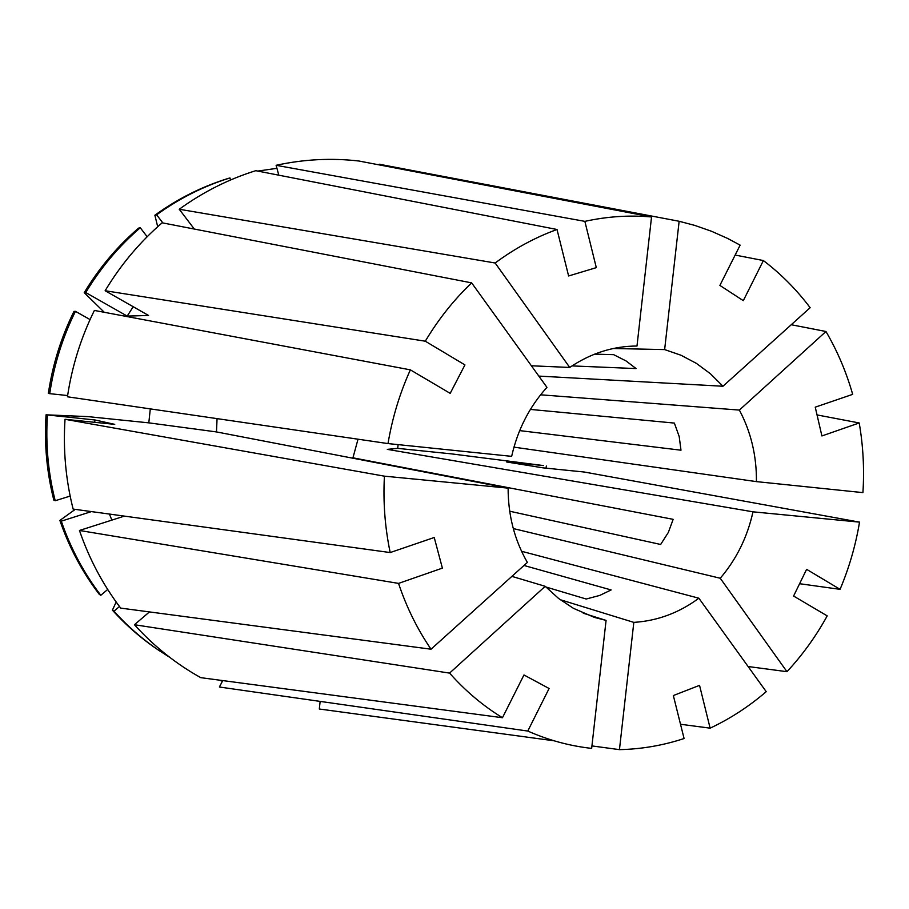 <?xml version="1.0" encoding="UTF-8"?>
<svg xmlns="http://www.w3.org/2000/svg" width="909" height="909" viewBox="0 0 909 909"><rect width="100%" height="100%" fill="white"/><g stroke="black" fill="none" stroke-linecap="round" stroke-linejoin="round"><path stroke-width="1.36" d="M523.993 565.466L611.143 589.952L599.656 595.452L586.191 599.02L545.843 586.975M358.021 439.206L352.942 457.818L673.16 519.334L668.342 532.424L660.65 544.468L509.699 511.222M530.402 409.414L674.376 423.083L679.193 436.525L680.989 450.205L519.675 430.605M594.634 354.135L613.666 354.669L626.074 360.953L636.084 368.577L572.022 365.907M538.81 376.087L722.962 386.245L710.418 373.758L696.351 363.35L680.989 355.237L664.638 349.59L679.137 221.273L379.133 164.211L379.053 164.859M513.96 447.148L756.424 481.622C756.686 455.875 751.004 432.025 739.381 410.084L540.594 394.801M387.314 449.364L752.982 511.824L859.528 522.13L584.362 472.044L543.037 467.851L506.586 461.965L543.423 465.556L451.659 453.898L397.699 448.364L387.314 449.364M513.29 528.561L720.246 578.249C736.517 559.16 747.425 537.026 752.982 511.824M521.539 551.263L698.873 598.213L766.219 691.669C748.993 706.486 730.291 718.655 710.122 728.166L699.544 685.352L673.342 695.544L684.079 738.528C663.025 745.448 641.481 749.152 619.449 749.641L591.929 745.914M560.183 599.69L633.823 622.381C657.434 620.892 679.114 612.836 698.873 598.213M583.237 613.2L606.076 620.404L591.657 748.391C569.682 745.959 548.388 740.176 527.777 731.052L549.093 688.499L523.97 674.967L502.461 717.724C482.963 705.782 465.34 690.908 449.58 673.103L134.452 624.733C153.951 646.276 176.051 663.922 200.764 677.659L502.461 717.724M511.881 576.374L545.207 586.305L558.603 598.474L573.42 608.314L594.406 617.404L606.076 620.404M633.823 622.381L619.449 749.641M545.207 586.305L449.58 673.103M217.069 418.629L216.467 431.923L508.12 488.133C508.108 515.289 514.517 540.048 527.368 562.432L431.025 649.208L120.681 608.11C102.956 584.782 89.207 558.899 79.458 530.47L398.54 583.396L442.388 568.125L434.229 537.492L390.188 552.558L73.129 509.085C65.732 479.77 63.039 449.841 65.028 419.299L114.75 424.355L94.888 419.969L94.752 422.321M508.12 488.133L384.416 476.168C383.03 502.12 384.962 527.584 390.188 552.558M398.54 583.396C406.528 607.257 417.356 629.198 431.025 649.208M471.646 282.869L546.945 387.359C529.402 406.777 517.641 429.775 511.653 456.352L388.007 443.581L67.436 396.79C71.936 366.497 80.924 337.705 94.388 310.435L410.357 369.849L450.194 393.358L464.931 364.918L425.287 341.205C438.365 319.32 453.818 299.879 471.646 282.869L162.154 222.807C139.747 242.146 120.749 264.78 105.137 290.732L425.287 341.205M410.357 369.849C399.755 393.336 392.313 417.913 388.007 443.581M651.537 216.967L358.919 161.018C331.387 157.836 303.788 159.268 276.12 165.302L584.862 221.364C607.167 216.456 629.392 214.99 651.537 216.967L636.993 346.022C613.132 346.113 590.702 353.26 569.727 367.452L495.155 263.008L179.243 209.252L194.31 229.045M584.862 221.364L596.304 267.632L568.614 275.972L557.012 229.488C535.185 237.408 514.562 248.577 495.155 263.008M722.962 386.245L810.146 307.708C796.625 289.687 781.024 273.961 763.378 260.553L743.301 300.663L719.883 285.415L740.142 245.135L727.654 238.453L711.486 231.261L694.794 225.409L679.137 221.273M756.424 481.622L862.925 492.621C864.425 469.146 863.186 445.921 859.21 422.958L821.906 435.945L815.237 407.164L852.676 394.358C846.336 372.076 837.439 351.124 825.963 331.501L739.381 410.084M531.39 365.782L569.727 367.452M613.325 348.499L664.638 349.59M179.243 209.252C203.014 192.015 228.534 179.164 255.781 170.687L557.012 229.488M680.511 724.257L710.122 728.166M222.75 680.58L219.387 687.011L527.777 731.052M791.25 324.729L825.963 331.501M162.847 222.932L156.621 214.808C179.38 198.355 203.821 186.061 229.954 177.937L227.966 178.494C201.923 186.584 177.55 198.832 154.871 215.228L157.7 226.727M75.447 311.344L73.981 311.412C61.164 337.319 52.62 364.645 48.347 393.415L49.722 393.654C54.006 364.782 62.585 337.341 75.447 311.344L90.059 319.57M75.231 509.381L59.88 520.437C69.186 547.479 82.31 572.102 99.24 594.316L100.785 595.293C83.798 573 70.629 548.286 61.289 521.152L91.423 511.597M156.621 214.808L154.871 215.228M59.88 520.437L61.289 521.152M218.91 680.068L222.421 681.205M229.954 177.937L230.522 180.005M67.618 395.551L49.722 393.654M107.694 589.464L100.785 595.293M109.421 514.062L111.852 520.107M124.351 516.119L79.458 530.47M799.602 583.714L840.064 589.339C849.165 567.761 855.653 545.355 859.528 522.13M720.246 578.249L786.967 671.694C802.567 654.912 815.975 636.311 827.201 615.882L793.591 596.043L806.613 569.329L840.064 589.339M352.942 457.818L354.055 458.443M398.108 444.626L397.699 448.364M546.025 468.158L546.354 466.022M384.416 476.168L65.028 419.299M786.967 671.694L748.096 666.524M554.138 740.801L319.309 709.009L320.138 701.407M817.032 414.924L859.21 422.958M735.154 255.054L763.378 260.553M94.888 419.969L46.064 414.811L88.071 416.629L148.803 422.855L150.303 408.891M147.167 236.726L140.259 227.75L138.566 228.125C117.204 246.521 99.092 268.041 84.23 292.687L85.73 292.55L127.203 316.093L148.565 315.48L105.137 290.732M104.285 312.298L84.23 292.687M46.064 414.811C44.177 443.808 46.768 472.237 53.824 500.109L55.21 500.745C48.132 472.782 45.541 444.24 47.427 415.129M247.384 173.46L249.1 172.869M119.488 606.53L113.977 611.2L112.398 610.166C126.158 625.381 141.384 638.618 158.075 649.855L169.994 657.525M112.398 610.166L116.182 602.019M140.259 227.75C118.818 246.214 100.649 267.814 85.73 292.55M276.938 168.313L257.758 171.074M113.977 611.2C127.783 626.471 143.065 639.743 159.802 651.026M133.203 306.731L127.203 316.093M70.152 496.064L55.21 500.745M278.802 175.187L276.12 165.302M134.452 624.733L149.451 611.916M148.803 422.855L216.467 431.923"/></g></svg>
